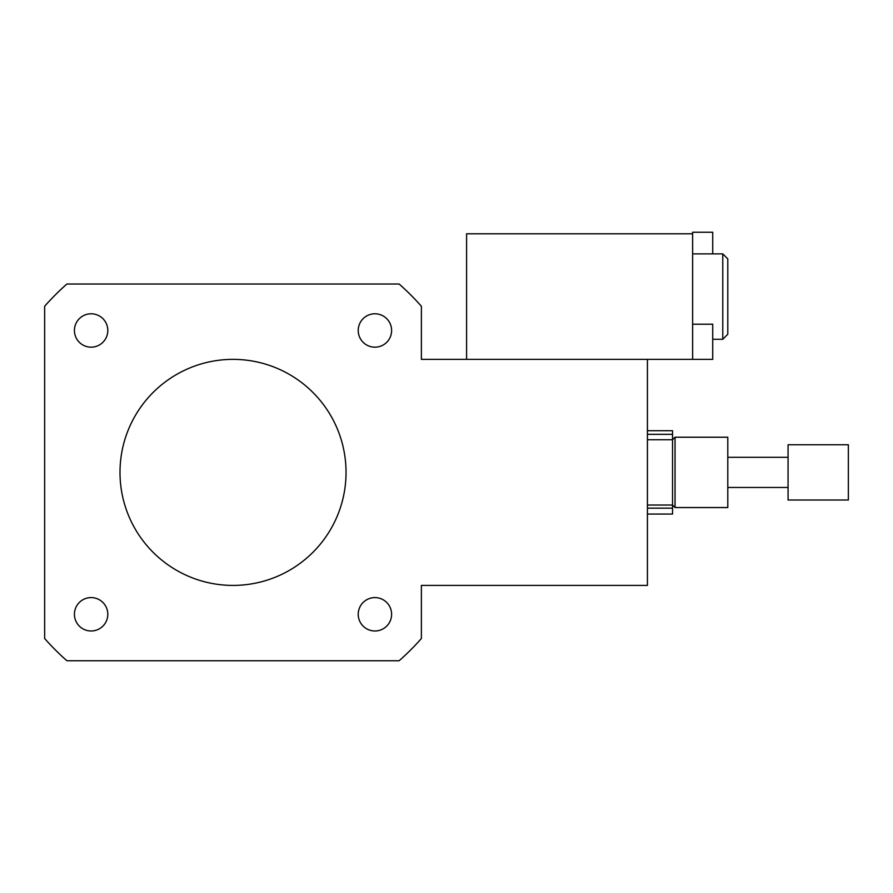 <?xml version="1.0" encoding="UTF-8"?>
<svg xmlns="http://www.w3.org/2000/svg" width="893" height="893" viewBox="0 0 893 893"><rect width="100%" height="100%" fill="white"/><g stroke="black" fill="none" stroke-linecap="round" stroke-linejoin="round"><path stroke-width="1.34" d="M91.119 347.176A16.699 16.699 0 0 1 76.653 322.139A16.699 16.699 0 0 1 105.575 322.139A16.699 16.699 0 0 1 91.119 347.176M358.227 330.488A16.699 16.699 0 0 1 383.264 316.022A16.699 16.699 0 0 1 383.264 344.944A16.699 16.699 0 0 1 358.227 330.488M374.926 597.596A16.699 16.699 0 0 1 389.381 622.633A16.699 16.699 0 0 1 360.459 622.633A16.699 16.699 0 0 1 374.926 597.596M107.807 614.295A16.699 16.699 0 0 1 82.77 628.75A16.699 16.699 0 0 1 82.77 599.828A16.699 16.699 0 0 1 107.807 614.295M727.795 507.548L727.795 437.224L675.052 437.224L675.052 507.548L727.795 507.548M647.425 514.055L672.541 514.055L672.541 434.322L647.425 434.322M647.425 359.366L647.425 585.406L421.384 585.406L421.384 638.517A251.156 251.156 0 0 1 399.138 660.753L66.897 660.753A251.156 251.156 0 0 1 44.65 638.517L44.65 306.266A251.156 251.156 0 0 1 66.897 284.019L399.138 284.019A251.156 251.156 0 0 1 421.384 306.266L421.384 359.366L692.633 359.366L692.633 232.247L712.726 232.247L712.726 253.88M119.997 472.386A113.02 113.02 0 0 1 289.533 374.513A113.02 113.02 0 0 1 289.533 570.27A113.02 113.02 0 0 1 119.997 472.386M647.425 430.716L672.541 430.716L672.541 434.322M672.541 508.162L647.425 508.162M848.35 499.801L848.35 444.759L788.072 444.759L788.072 499.801M692.633 359.366L712.726 359.366L712.726 324.204L692.633 324.204M722.772 253.88L722.772 339.273L727.795 334.25L727.795 258.903L722.772 253.88L692.633 253.88M466.592 359.366L466.592 233.787L692.633 233.787M647.425 505.036L672.541 505.036L675.052 507.548M647.425 439.736L672.541 439.736L675.052 437.224M848.35 500.013L788.072 500.013M788.072 457.316L727.795 457.316M788.072 487.455L727.795 487.455M722.772 339.273L712.726 339.273"/></g></svg>
